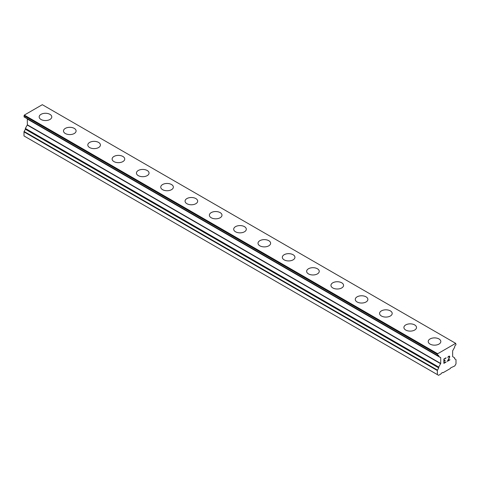 <?xml version="1.0" encoding="UTF-8"?>
<svg xmlns="http://www.w3.org/2000/svg" width="480" height="480" viewBox="0 0 480 480"><rect width="100%" height="100%" fill="white"/><g stroke="black" fill="none" stroke-linecap="round" stroke-linejoin="round"><path stroke-width="0.72" d="M39.174 116.91A6.306 3.642 180 0 1 43.068 113.544A6.306 3.642 180 0 1 49.938 114.336A6.306 3.642 180 0 1 51.78 116.91A6.306 3.642 180 0 1 47.892 120.27A6.306 3.642 180 0 1 41.022 119.484A6.306 3.642 180 0 1 39.174 116.91A6.306 3.642 180 0 1 43.068 113.556A6.306 3.642 180 0 1 49.938 114.342A6.306 3.642 180 0 1 51.78 116.91M63.492 130.944A6.306 3.642 180 0 1 67.38 127.584A6.306 3.642 180 0 1 74.25 128.37A6.306 3.642 180 0 1 76.098 130.95A6.306 3.642 180 0 1 72.204 134.31A6.306 3.642 180 0 1 65.334 133.518A6.306 3.642 180 0 1 63.492 130.944A6.306 3.642 180 0 1 67.386 127.59A6.306 3.642 180 0 1 74.25 128.382A6.306 3.642 180 0 1 76.098 130.944M87.804 144.984A6.306 3.642 180 0 1 91.698 141.624A6.306 3.642 180 0 1 98.568 142.41A6.306 3.642 180 0 1 100.416 144.99A6.306 3.642 180 0 1 96.522 148.344A6.306 3.642 180 0 1 89.652 147.558A6.306 3.642 180 0 1 87.804 144.984A6.306 3.642 180 0 1 91.698 141.63A6.306 3.642 180 0 1 98.568 142.422A6.306 3.642 180 0 1 100.416 144.984M112.122 159.024A6.306 3.642 180 0 1 116.01 155.658A6.306 3.642 180 0 1 122.88 156.45A6.306 3.642 180 0 1 124.728 159.03A6.306 3.642 180 0 1 120.834 162.384A6.306 3.642 180 0 1 113.964 161.598A6.306 3.642 180 0 1 112.122 159.024A6.306 3.642 180 0 1 116.016 155.67A6.306 3.642 180 0 1 122.88 156.456A6.306 3.642 180 0 1 124.728 159.024M136.434 173.058A6.306 3.642 180 0 1 140.328 169.698A6.306 3.642 180 0 1 147.198 170.49A6.306 3.642 180 0 1 149.046 173.064A6.306 3.642 180 0 1 145.152 176.424A6.306 3.642 180 0 1 138.282 175.632A6.306 3.642 180 0 1 136.434 173.058A6.306 3.642 180 0 1 140.328 169.704A6.306 3.642 180 0 1 147.198 170.496A6.306 3.642 180 0 1 149.046 173.058M160.752 187.098A6.306 3.642 180 0 1 164.64 183.738A6.306 3.642 180 0 1 171.51 184.524A6.306 3.642 180 0 1 173.358 187.104A6.306 3.642 180 0 1 169.464 190.464A6.306 3.642 180 0 1 162.594 189.672A6.306 3.642 180 0 1 160.752 187.098A6.306 3.642 180 0 1 164.646 183.744A6.306 3.642 180 0 1 171.51 184.536A6.306 3.642 180 0 1 173.358 187.098M185.064 201.138A6.306 3.642 180 0 1 188.958 197.772A6.306 3.642 180 0 1 195.828 198.564A6.306 3.642 180 0 1 197.676 201.144A6.306 3.642 180 0 1 193.782 204.498A6.306 3.642 180 0 1 186.912 203.712A6.306 3.642 180 0 1 185.064 201.138A6.306 3.642 180 0 1 188.958 197.784A6.306 3.642 180 0 1 195.828 198.57A6.306 3.642 180 0 1 197.676 201.138M209.382 215.178A6.306 3.642 180 0 1 213.27 211.812A6.306 3.642 180 0 1 220.14 212.604A6.306 3.642 180 0 1 221.988 215.178A6.306 3.642 180 0 1 218.1 218.538A6.306 3.642 180 0 1 211.23 217.752A6.306 3.642 180 0 1 209.382 215.178A6.306 3.642 180 0 1 213.276 211.824A6.306 3.642 180 0 1 220.14 212.61A6.306 3.642 180 0 1 221.988 215.178M233.694 229.218A6.306 3.642 180 0 1 237.594 225.858A6.306 3.642 180 0 1 244.458 226.65A6.306 3.642 180 0 1 246.306 229.218M244.458 226.638A6.306 3.642 180 0 1 246.306 229.212A6.306 3.642 180 0 1 242.412 232.578A6.306 3.642 180 0 1 235.542 231.786A6.306 3.642 180 0 1 233.694 229.212A6.306 3.642 180 0 1 237.588 225.852A6.306 3.642 180 0 1 244.458 226.638M258.012 243.258A6.306 3.642 180 0 1 261.906 239.898A6.306 3.642 180 0 1 268.77 240.69A6.306 3.642 180 0 1 270.618 243.258M268.77 240.678A6.306 3.642 180 0 1 270.618 243.252A6.306 3.642 180 0 1 266.73 246.612A6.306 3.642 180 0 1 259.86 245.826A6.306 3.642 180 0 1 258.012 243.252A6.306 3.642 180 0 1 261.9 239.892A6.306 3.642 180 0 1 268.77 240.678M282.324 257.292A6.306 3.642 180 0 1 286.218 253.926A6.306 3.642 180 0 1 293.088 254.718A6.306 3.642 180 0 1 294.936 257.292A6.306 3.642 180 0 1 291.042 260.652A6.306 3.642 180 0 1 284.172 259.866A6.306 3.642 180 0 1 282.324 257.292A6.306 3.642 180 0 1 286.224 253.938A6.306 3.642 180 0 1 293.088 254.724A6.306 3.642 180 0 1 294.936 257.292M317.406 268.764A6.306 3.642 180 0 1 319.248 271.332A6.306 3.642 180 0 1 315.36 274.692A6.306 3.642 180 0 1 308.49 273.9A6.306 3.642 180 0 1 306.642 271.326A6.306 3.642 180 0 1 310.536 267.972A6.306 3.642 180 0 1 317.406 268.764M306.642 271.326A6.306 3.642 180 0 1 310.536 267.966A6.306 3.642 180 0 1 317.406 268.752A6.306 3.642 180 0 1 319.248 271.326M341.718 282.804A6.306 3.642 180 0 1 343.566 285.372A6.306 3.642 180 0 1 339.672 288.732A6.306 3.642 180 0 1 332.802 287.94A6.306 3.642 180 0 1 330.954 285.366A6.306 3.642 180 0 1 334.854 282.012A6.306 3.642 180 0 1 341.718 282.804M330.954 285.366A6.306 3.642 180 0 1 334.848 282.006A6.306 3.642 180 0 1 341.718 282.792A6.306 3.642 180 0 1 343.566 285.366M366.036 296.838A6.306 3.642 180 0 1 367.878 299.412A6.306 3.642 180 0 1 363.99 302.766A6.306 3.642 180 0 1 357.12 301.98A6.306 3.642 180 0 1 355.272 299.406A6.306 3.642 180 0 1 359.166 296.052A6.306 3.642 180 0 1 366.036 296.838M355.272 299.406A6.306 3.642 180 0 1 359.166 296.04A6.306 3.642 180 0 1 366.036 296.832A6.306 3.642 180 0 1 367.878 299.406M390.348 310.878A6.306 3.642 180 0 1 392.196 313.446A6.306 3.642 180 0 1 388.302 316.806A6.306 3.642 180 0 1 381.432 316.014A6.306 3.642 180 0 1 379.584 313.446A6.306 3.642 180 0 1 383.484 310.092A6.306 3.642 180 0 1 390.348 310.878M379.584 313.446A6.306 3.642 180 0 1 383.478 310.08A6.306 3.642 180 0 1 390.348 310.872A6.306 3.642 180 0 1 392.196 313.446M414.666 324.918A6.306 3.642 180 0 1 416.508 327.486A6.306 3.642 180 0 1 412.62 330.846A6.306 3.642 180 0 1 405.75 330.054A6.306 3.642 180 0 1 403.902 327.48A6.306 3.642 180 0 1 407.796 324.126A6.306 3.642 180 0 1 414.666 324.918M403.902 327.48A6.306 3.642 180 0 1 407.796 324.12A6.306 3.642 180 0 1 414.666 324.906A6.306 3.642 180 0 1 416.508 327.48M438.978 338.958A6.306 3.642 180 0 1 440.826 341.526A6.306 3.642 180 0 1 436.932 344.88A6.306 3.642 180 0 1 430.062 344.094A6.306 3.642 180 0 1 428.22 341.52A6.306 3.642 180 0 1 432.114 338.166A6.306 3.642 180 0 1 438.978 338.958M428.22 341.52A6.306 3.642 180 0 1 432.108 338.16A6.306 3.642 180 0 1 438.978 338.946A6.306 3.642 180 0 1 440.826 341.52M444.12 359.19L444.12 360.924L444.114 359.184L446.04 358.074L444.12 359.19M444.12 360.924L445.164 360.318M445.17 360.606L444.12 361.212L445.164 360.6M444.12 361.212L444.12 362.94L444.114 361.206M444.12 362.94L446.04 361.836M446.046 362.118L443.874 363.372L443.874 359.046L446.046 357.792M443.874 363.366L446.04 362.112M447.804 357.636L448.278 356.502L449.358 356.088L449.724 356.508L449.538 356.184M449.724 356.508L449.724 356.934L449.718 356.502M449.724 356.934L449.544 357.456L449.718 356.934M449.544 357.456L449.016 358.572L449.538 357.45M449.016 358.572L447.852 360.786L449.01 358.572M447.852 360.786L449.892 359.61M448.296 356.778L449.31 356.388L448.296 356.778M449.898 359.892L447.324 361.38L449.304 357.546L449.31 356.388M447.33 361.374L449.892 359.892M438.762 367.908L438.708 367.08L440.724 363.474L440.724 357.732L437.454 355.59L437.682 353.736L455.676 343.344L456 344.616L455.586 345.228A1.548 0.894 -60 0 0 454.812 346.044L454.65 347.244L452.634 350.856L452.634 356.592L454.65 357.876L454.596 358.77L455.88 359.508A0.576 0.33 -60 0 1 456 359.772L456 363.84L454.782 365.946L450.732 367.818L450.324 368.52L443.034 372.732L442.626 372.498L441.408 373.2L441.006 373.902L438.576 375.306L437.358 374.604L437.358 370.536A0.576 0.33 -60 0 1 437.478 370.134L438.762 367.908L25.404 129.258L24.12 131.484A0.576 0.33 120 0 0 24 131.886L24 135.954L437.358 374.604M437.772 355.512A1.548 0.894 -60 0 1 438.546 355.434L438.762 355.956L437.892 355.452M25.404 128.862L438.762 367.512L25.404 128.862L25.404 129.258M27.294 118.926L440.652 357.576L27.294 118.926L27.366 124.824L25.35 128.43L25.35 128.826L438.708 367.476M25.278 117.618L438.708 356.454M455.676 343.344L42.318 104.694L24.324 115.08L24.096 116.94L437.454 355.59M437.682 353.736L24.324 115.08M437.358 354.294L24 115.644M437.358 355.38L24 116.73M440.724 357.732L27.366 119.082M440.724 363.474L27.366 124.824M440.652 363.714L27.294 125.064M438.708 367.08L25.35 128.43M437.478 370.134L24.12 131.484M437.358 370.536L24 131.886"/></g></svg>
